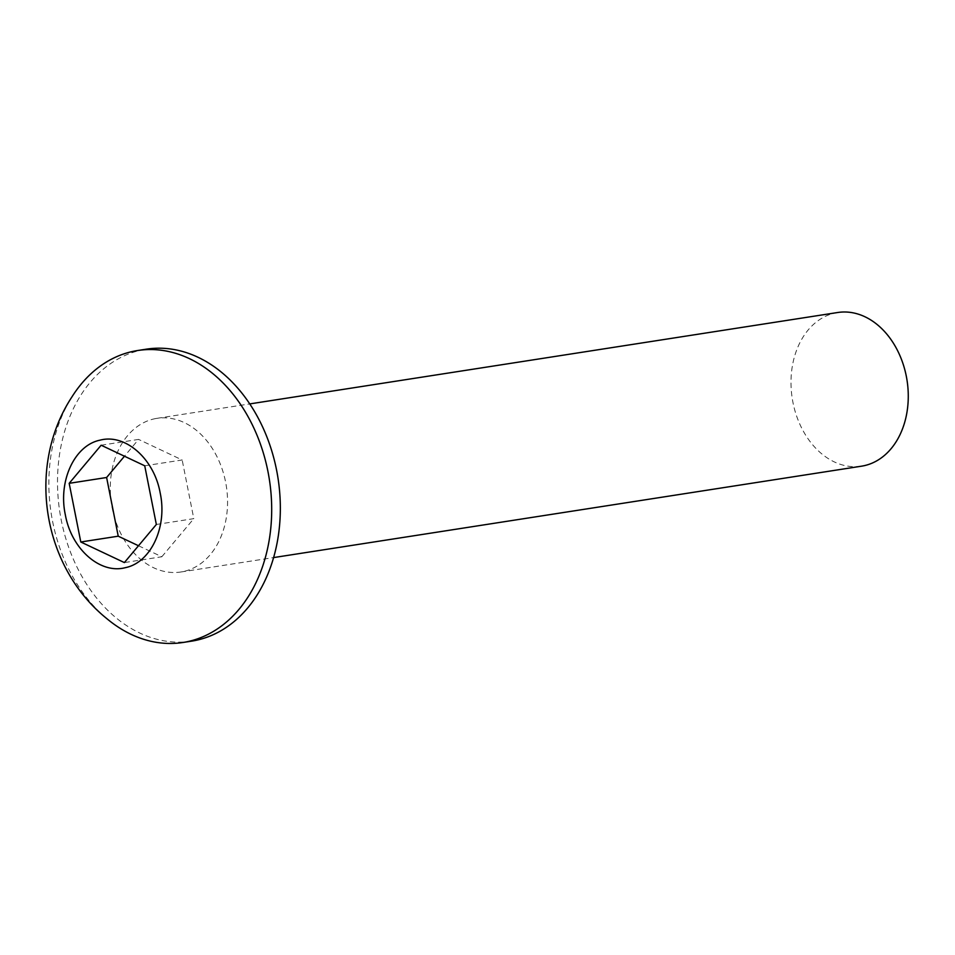 <?xml version="1.0" encoding="UTF-8"?>
<svg xmlns="http://www.w3.org/2000/svg" width="955" height="955" viewBox="0 0 955 955"><rect width="100%" height="100%" fill="white"/><g stroke="black" fill="none" stroke-linecap="round" stroke-linejoin="round"><path stroke-width="0.72" stroke-dasharray="4.78 3.58" d="M837.69 312.512A77.749 58.1 -98.8 0 0 834.539 313.121A77.749 58.1 -98.8 0 0 792.566 400.384A77.749 58.1 -98.8 0 0 861.577 466.171M153.827 418.947A77.749 58.1 81.2 0 1 156.978 418.338A77.749 58.1 81.2 0 1 226.335 486.238A77.749 58.1 81.2 0 1 180.865 571.997A77.749 58.1 81.2 0 1 111.854 506.21A77.749 58.1 81.2 0 1 153.827 418.947M191.621 641.151A147.727 110.398 81.2 0 1 60.499 516.142A147.727 110.398 81.2 0 1 140.242 350.342A147.727 110.398 81.2 0 1 146.222 349.184M106.638 618.482A147.727 110.398 81.2 0 1 72.138 396.588M138.499 545.747L161.825 556.753L124.377 562.579M101.146 445.221L138.582 439.407L124.46 456.227M144.73 465.789L182.166 459.976L138.582 439.407M156.345 524.474L193.793 518.649L182.166 459.976M161.825 556.753L193.793 518.649M180.865 571.997L273.619 557.577M156.978 418.338L249.733 403.917"/><path stroke-width="1.43" d="M273.619 557.577L861.577 466.171A77.749 58.1 -98.8 0 0 907.047 380.412A77.749 58.1 -98.8 0 0 837.69 312.512L249.733 403.917M137.592 350.533L146.222 349.184A147.727 110.398 81.2 0 1 278.012 478.204A147.727 110.398 81.2 0 1 191.621 641.151L182.978 642.488A147.727 110.398 81.2 0 1 106.638 618.482C42.08 566.434 26.322 465.992 72.138 396.588A147.727 110.398 81.2 0 1 131.611 351.691A147.727 110.398 81.2 0 1 137.592 350.533A147.727 110.398 81.2 0 1 269.37 479.553A147.727 110.398 81.2 0 1 182.978 642.488M65.358 514.9C57.957 480.938 74.645 445.185 100.108 440.148C125.212 433.379 154.077 458.615 160.165 492.899C167.567 526.85 150.878 562.602 125.415 567.652C100.311 574.421 71.446 549.185 65.358 514.9M69.178 483.326L80.793 541.998L124.377 562.579L156.345 524.474L144.73 465.789L101.146 445.221L69.178 483.326L106.614 477.5L118.229 536.185L138.499 545.747M80.793 541.998L118.229 536.185M124.46 456.227L106.614 477.5"/></g></svg>
